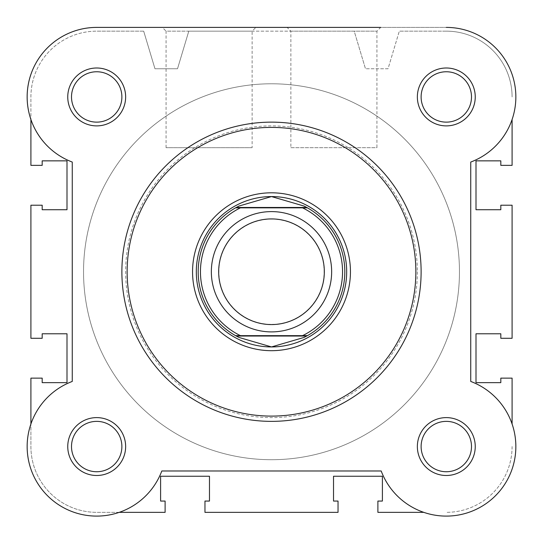 <?xml version="1.0" encoding="UTF-8"?>
<svg xmlns="http://www.w3.org/2000/svg" width="543" height="543" viewBox="0 0 543 543"><rect width="100%" height="100%" fill="white"/><g stroke="black" fill="none" stroke-linecap="round" stroke-linejoin="round"><path stroke-width="0.41" stroke-dasharray="2.71 2.04" d="M471.494 96.946A25.188 25.188 0 0 1 446.305 122.134A25.188 25.188 0 0 1 421.117 96.946A25.188 25.188 0 0 1 446.305 71.757A25.188 25.188 0 0 1 471.494 96.946A25.188 25.188 0 0 1 446.305 122.134A25.188 25.188 0 0 1 421.117 96.946A25.188 25.188 0 0 1 446.305 71.757A25.188 25.188 0 0 1 471.494 96.946A25.188 25.188 0 0 1 446.305 122.134A25.188 25.188 0 0 1 421.117 96.946A25.188 25.188 0 0 1 446.305 71.757A25.188 25.188 0 0 1 471.494 96.946A25.188 25.188 0 0 1 446.305 122.134A25.188 25.188 0 0 1 421.117 96.946A25.188 25.188 0 0 1 446.305 71.757A25.188 25.188 0 0 1 471.494 96.946A25.188 25.188 0 0 0 446.305 71.757A25.188 25.188 0 0 0 421.117 96.946A25.188 25.188 0 0 0 446.305 122.134A25.188 25.188 0 0 0 471.494 96.946M471.494 446.55A25.188 25.188 0 0 1 446.305 471.738A25.188 25.188 0 0 1 421.117 446.55A25.188 25.188 0 0 1 446.305 421.368A25.188 25.188 0 0 1 471.494 446.55A25.188 25.188 0 0 1 446.305 471.738A25.188 25.188 0 0 1 421.117 446.55A25.188 25.188 0 0 1 446.305 421.368A25.188 25.188 0 0 1 471.494 446.55A25.188 25.188 0 0 1 446.305 471.738A25.188 25.188 0 0 1 421.117 446.55A25.188 25.188 0 0 1 446.305 421.368A25.188 25.188 0 0 1 471.494 446.55A25.188 25.188 0 0 1 446.305 471.738A25.188 25.188 0 0 1 421.117 446.55A25.188 25.188 0 0 1 446.305 421.368A25.188 25.188 0 0 1 471.494 446.55A25.188 25.188 0 0 0 446.305 421.368A25.188 25.188 0 0 0 421.117 446.55A25.188 25.188 0 0 0 446.305 471.738A25.188 25.188 0 0 0 471.494 446.55M121.883 446.55A25.188 25.188 0 0 1 96.695 471.738A25.188 25.188 0 0 1 71.506 446.55A25.188 25.188 0 0 1 96.695 421.368A25.188 25.188 0 0 1 121.883 446.55A25.188 25.188 0 0 1 96.695 471.738A25.188 25.188 0 0 1 71.506 446.55A25.188 25.188 0 0 1 96.695 421.368A25.188 25.188 0 0 1 121.883 446.55A25.188 25.188 0 0 1 96.695 471.738A25.188 25.188 0 0 1 71.506 446.55A25.188 25.188 0 0 1 96.695 421.368A25.188 25.188 0 0 1 121.883 446.55A25.188 25.188 0 0 1 96.695 471.738A25.188 25.188 0 0 1 71.506 446.55A25.188 25.188 0 0 1 96.695 421.368A25.188 25.188 0 0 1 121.883 446.55A25.188 25.188 0 0 0 96.695 421.368A25.188 25.188 0 0 0 71.506 446.55A25.188 25.188 0 0 0 96.695 471.738A25.188 25.188 0 0 0 121.883 446.55M121.883 96.946A25.188 25.188 0 0 1 96.695 122.134A25.188 25.188 0 0 1 71.506 96.946A25.188 25.188 0 0 1 96.695 71.757A25.188 25.188 0 0 1 121.883 96.946A25.188 25.188 0 0 1 96.695 122.134A25.188 25.188 0 0 1 71.506 96.946A25.188 25.188 0 0 1 96.695 71.757A25.188 25.188 0 0 1 121.883 96.946A25.188 25.188 0 0 1 96.695 122.134A25.188 25.188 0 0 1 71.506 96.946A25.188 25.188 0 0 1 96.695 71.757A25.188 25.188 0 0 1 121.883 96.946A25.188 25.188 0 0 1 96.695 122.134A25.188 25.188 0 0 1 71.506 96.946A25.188 25.188 0 0 1 96.695 71.757A25.188 25.188 0 0 1 121.883 96.946A25.188 25.188 0 0 0 96.695 71.757A25.188 25.188 0 0 0 71.506 96.946A25.188 25.188 0 0 0 96.695 122.134A25.188 25.188 0 0 0 121.883 96.946M459.459 271.751A187.959 187.959 0 0 1 271.5 459.711A187.959 187.959 0 0 1 83.541 271.751A187.959 187.959 0 0 1 271.5 83.785A187.959 187.959 0 0 1 459.459 271.751A187.959 187.959 0 0 1 271.5 459.711A187.959 187.959 0 0 1 83.541 271.751A187.959 187.959 0 0 1 271.5 83.785A187.959 187.959 0 0 1 459.459 271.751A187.959 187.959 0 0 1 271.5 459.711A187.959 187.959 0 0 1 83.541 271.751A187.959 187.959 0 0 1 271.5 83.785A187.959 187.959 0 0 1 459.459 271.751A187.959 187.959 0 0 1 271.5 459.711A187.959 187.959 0 0 1 83.541 271.751A187.959 187.959 0 0 1 271.5 83.785A187.959 187.959 0 0 1 459.459 271.751A187.959 187.959 0 0 0 271.5 83.785A187.959 187.959 0 0 0 83.541 271.751A187.959 187.959 0 0 0 271.5 459.711A187.959 187.959 0 0 0 459.459 271.751A187.959 187.959 0 0 0 271.5 83.785A187.959 187.959 0 0 0 83.541 271.751A187.959 187.959 0 0 0 271.5 459.711A187.959 187.959 0 0 0 459.459 271.751M446.305 27.401A69.545 69.545 0 0 1 470.74 162.058A69.545 69.545 0 0 0 446.305 27.401L96.695 27.401A69.545 69.545 0 0 0 72.26 162.058L72.26 381.444L72.26 162.058A69.545 69.545 0 0 1 96.695 27.401L446.305 27.401A69.545 69.545 0 0 1 470.74 162.058L470.74 381.444A69.545 69.545 0 0 1 458.72 514.981A69.545 69.545 0 0 1 381.193 470.985A69.545 69.545 0 0 0 495.481 495.732A69.545 69.545 0 0 0 470.74 381.444A69.545 69.545 0 0 1 458.72 514.981A69.545 69.545 0 0 1 381.193 470.985L161.807 470.985A69.545 69.545 0 0 1 47.519 495.732A69.545 69.545 0 0 1 72.26 381.444A69.545 69.545 0 0 0 84.28 514.981A69.545 69.545 0 0 0 161.807 470.985L381.193 470.985L161.807 470.985A69.545 69.545 0 0 1 119.25 512.341L96.695 512.341A65.784 65.784 0 0 1 30.91 446.55L30.91 423.995A69.545 69.545 0 0 1 72.26 381.444L72.26 162.058A69.545 69.545 0 0 1 30.91 119.501L30.91 96.946A65.784 65.784 0 0 1 96.695 31.155A65.784 65.784 0 0 0 30.91 96.946L30.91 165.364L42.184 165.364L42.184 160.85L66.999 160.85L66.999 209.72L42.184 209.72L42.184 205.213L30.91 205.213L30.91 338.289L42.184 338.289L42.184 333.775L66.999 333.775L66.999 382.645L42.184 382.645L42.184 378.132L30.91 378.132L30.91 446.55A65.784 65.784 0 0 0 96.695 512.341L165.113 512.341L165.113 501.06L160.606 501.06L160.606 476.252L209.476 476.252L209.476 501.06L204.962 501.06L204.962 512.341L338.038 512.341L338.038 501.06L333.524 501.06L333.524 476.252L382.394 476.252L382.394 501.06L377.887 501.06L377.887 512.341L423.75 512.341M143.685 31.155L96.695 31.155L143.685 31.155L154.965 68.751L143.685 31.155M154.965 68.751L177.52 68.751L188.794 31.155L177.52 68.751L154.965 68.751M354.206 31.155L188.794 31.155L354.206 31.155L365.48 68.751L354.206 31.155M388.035 68.751L365.48 68.751L388.035 68.751L399.315 31.155L388.035 68.751M446.305 31.155L399.315 31.155L446.305 31.155A65.784 65.784 0 0 1 512.09 96.946A65.784 65.784 0 0 0 446.305 31.155M512.09 119.501L512.09 165.364L500.816 165.364L500.816 160.85L476.001 160.85L476.001 209.72L500.816 209.72L500.816 205.213L512.09 205.213L512.09 338.289L500.816 338.289L500.816 333.775L476.001 333.775L476.001 382.645L500.816 382.645L500.816 378.132L512.09 378.132L512.09 423.995M512.09 446.55A65.784 65.784 0 0 1 446.305 512.341A65.784 65.784 0 0 0 512.09 446.55M475.247 96.946A28.949 28.949 0 0 0 446.305 67.997A28.949 28.949 0 0 0 417.357 96.946A28.949 28.949 0 0 0 446.305 125.888A28.949 28.949 0 0 0 475.247 96.946M475.247 446.55A28.949 28.949 0 0 0 446.305 417.608A28.949 28.949 0 0 0 417.357 446.55A28.949 28.949 0 0 0 446.305 475.498A28.949 28.949 0 0 0 475.247 446.55M125.643 96.946A28.949 28.949 0 0 0 96.695 67.997A28.949 28.949 0 0 0 67.753 96.946A28.949 28.949 0 0 0 96.695 125.888A28.949 28.949 0 0 0 125.643 96.946M125.643 446.55A28.949 28.949 0 0 0 96.695 417.608A28.949 28.949 0 0 0 67.753 446.55A28.949 28.949 0 0 0 96.695 475.498A28.949 28.949 0 0 0 125.643 446.55M252.122 147.696L166.07 147.696L252.122 147.696L252.122 31.155L166.07 31.155L162.316 27.401L255.882 27.401L162.316 27.401M166.07 147.696L166.07 31.155L252.122 31.155L255.882 27.401M121.883 271.751A149.617 149.617 0 0 0 271.5 421.368A149.617 149.617 0 0 0 421.117 271.751A149.617 149.617 0 0 1 271.5 421.368A149.617 149.617 0 0 1 121.883 271.751A149.617 149.617 0 0 1 271.5 122.134A149.617 149.617 0 0 1 421.117 271.751A149.617 149.617 0 0 0 271.5 122.134A149.617 149.617 0 0 0 121.883 271.751A149.617 149.617 0 0 0 271.5 421.368A149.617 149.617 0 0 0 421.117 271.751A149.617 149.617 0 0 0 271.5 122.134A149.617 149.617 0 0 0 121.883 271.751A149.617 149.617 0 0 1 271.5 122.134A149.617 149.617 0 0 1 421.117 271.751M287.118 27.401L380.684 27.401L287.118 27.401L380.684 27.401L376.93 31.155L290.878 31.155L287.118 27.401M470.74 381.444L470.74 162.058L470.74 381.444M290.878 31.155L376.93 31.155L376.93 147.696L290.878 147.696L290.878 31.155M346.685 271.751A75.185 75.185 0 0 0 271.5 196.566A75.185 75.185 0 0 0 196.315 271.751A75.185 75.185 0 0 0 271.5 346.936A75.185 75.185 0 0 0 346.685 271.751A75.185 75.185 0 0 0 271.5 196.566A75.185 75.185 0 0 0 196.315 271.751A75.185 75.185 0 0 0 271.5 346.936A75.185 75.185 0 0 0 346.685 271.751M290.878 147.696L376.93 147.696M271.5 211.6A60.151 60.151 0 0 0 211.349 271.751A60.151 60.151 0 0 0 271.5 331.895A60.151 60.151 0 0 0 331.651 271.751A60.151 60.151 0 0 0 271.5 211.6A60.151 60.151 0 0 0 211.349 271.751A60.151 60.151 0 0 0 271.5 331.895A60.151 60.151 0 0 0 331.651 271.751A60.151 60.151 0 0 0 271.5 211.6M271.5 219.121A52.63 52.63 0 0 0 218.87 271.751A52.63 52.63 0 0 0 271.5 324.375A52.63 52.63 0 0 0 324.13 271.751A52.63 52.63 0 0 0 271.5 219.121M271.5 196.566A75.185 75.185 0 0 0 196.315 271.751A75.185 75.185 0 0 0 271.5 346.936A75.185 75.185 0 0 0 346.685 271.751A75.185 75.185 0 0 0 271.5 196.566M271.5 83.785A187.959 187.959 0 0 0 83.541 271.751A187.959 187.959 0 0 0 271.5 459.711A187.959 187.959 0 0 0 459.459 271.751A187.959 187.959 0 0 0 271.5 83.785A187.959 187.959 0 0 0 83.541 271.751A187.959 187.959 0 0 0 271.5 459.711A187.959 187.959 0 0 0 459.459 271.751A187.959 187.959 0 0 0 271.5 83.785M302.546 207.84L240.454 207.84M302.546 335.655L240.454 335.655M237.848 206.625A73.305 73.305 0 0 0 237.848 336.87M305.152 336.87A73.305 73.305 0 0 0 305.152 206.625M417.357 271.751A145.857 145.857 0 0 1 271.5 417.608A145.857 145.857 0 0 1 125.643 271.751A145.857 145.857 0 0 1 271.5 125.888A145.857 145.857 0 0 1 417.357 271.751"/><path stroke-width="0.81" d="M423.75 512.341L377.887 512.341L377.887 501.06L382.394 501.06L382.394 476.252L333.524 476.252L333.524 501.06L338.038 501.06L338.038 512.341L204.962 512.341L204.962 501.06L209.476 501.06L209.476 476.252L160.606 476.252L160.606 501.06L165.113 501.06L165.113 512.341L119.25 512.341A69.545 69.545 0 0 1 30.91 423.995L30.91 378.132L42.184 378.132L42.184 382.645L66.999 382.645L66.999 333.775L42.184 333.775L42.184 338.289L30.91 338.289L30.91 205.213L42.184 205.213L42.184 209.72L66.999 209.72L66.999 160.85L42.184 160.85L42.184 165.364L30.91 165.364L30.91 119.501A69.545 69.545 0 0 1 96.695 27.401L287.118 27.401M512.09 423.995L512.09 378.132L500.816 378.132L500.816 382.645L476.001 382.645L476.001 333.775L500.816 333.775L500.816 338.289L512.09 338.289L512.09 205.213L500.816 205.213L500.816 209.72L476.001 209.72L476.001 160.85L500.816 160.85L500.816 165.364L512.09 165.364L512.09 119.501M380.684 27.401L96.695 27.401A69.545 69.545 0 0 0 72.26 162.058L72.26 381.444A69.545 69.545 0 0 0 84.28 514.981A69.545 69.545 0 0 0 161.807 470.985L381.193 470.985A69.545 69.545 0 0 0 495.481 495.732A69.545 69.545 0 0 0 470.74 381.444L470.74 162.058A69.545 69.545 0 0 0 446.305 27.401M67.753 96.946A28.949 28.949 0 0 1 96.695 67.997A28.949 28.949 0 0 1 125.643 96.946A28.949 28.949 0 0 1 96.695 125.888A28.949 28.949 0 0 1 67.753 96.946M121.883 96.946A25.188 25.188 0 0 0 96.695 71.757A25.188 25.188 0 0 0 71.506 96.946A25.188 25.188 0 0 0 96.695 122.134A25.188 25.188 0 0 0 121.883 96.946M417.357 96.946A28.949 28.949 0 0 1 446.305 67.997A28.949 28.949 0 0 1 475.247 96.946A28.949 28.949 0 0 1 446.305 125.888A28.949 28.949 0 0 1 417.357 96.946M471.494 96.946A25.188 25.188 0 0 0 446.305 71.757A25.188 25.188 0 0 0 421.117 96.946A25.188 25.188 0 0 0 446.305 122.134A25.188 25.188 0 0 0 471.494 96.946M67.753 446.55A28.949 28.949 0 0 1 96.695 417.608A28.949 28.949 0 0 1 125.643 446.55A28.949 28.949 0 0 1 96.695 475.498A28.949 28.949 0 0 1 67.753 446.55M121.883 446.55A25.188 25.188 0 0 0 96.695 421.368A25.188 25.188 0 0 0 71.506 446.55A25.188 25.188 0 0 0 96.695 471.738A25.188 25.188 0 0 0 121.883 446.55M417.357 446.55A28.949 28.949 0 0 1 446.305 417.608A28.949 28.949 0 0 1 475.247 446.55A28.949 28.949 0 0 1 446.305 475.498A28.949 28.949 0 0 1 417.357 446.55M471.494 446.55A25.188 25.188 0 0 0 446.305 421.368A25.188 25.188 0 0 0 421.117 446.55A25.188 25.188 0 0 0 446.305 471.738A25.188 25.188 0 0 0 471.494 446.55M192.555 271.751A78.945 78.945 0 0 1 271.5 192.806A78.945 78.945 0 0 1 350.445 271.751A78.945 78.945 0 0 1 271.5 350.69A78.945 78.945 0 0 1 192.555 271.751M421.117 271.751A149.617 149.617 0 0 1 271.5 421.368A149.617 149.617 0 0 1 121.883 271.751A149.617 149.617 0 0 1 271.5 122.134A149.617 149.617 0 0 1 421.117 271.751A149.617 149.617 0 0 0 271.5 122.134A149.617 149.617 0 0 0 121.883 271.751M271.5 331.895A60.151 60.151 0 0 1 211.349 271.751A60.151 60.151 0 0 1 271.5 211.6A60.151 60.151 0 0 1 331.651 271.751A60.151 60.151 0 0 1 271.5 331.895M271.5 218.924A52.827 52.827 0 0 0 218.673 271.751A52.827 52.827 0 0 0 271.5 324.571A52.827 52.827 0 0 0 324.327 271.751A52.827 52.827 0 0 0 271.5 218.924M306.734 207.467L307.413 207.84L302.546 207.84L307.413 207.84A73.305 73.305 0 0 1 307.413 335.655L304.053 337.427L271.5 346.936A75.185 75.185 0 0 0 346.685 271.751A75.185 75.185 0 0 0 271.5 196.566A75.185 75.185 0 0 0 196.315 271.751A75.185 75.185 0 0 0 271.5 346.936L238.947 337.427L235.587 335.655A73.305 73.305 0 0 1 235.587 207.84L240.454 207.84L235.587 207.84L236.266 207.467L306.734 207.467L304.053 206.069L271.5 196.566L238.947 206.069L236.266 207.467M307.413 207.84A73.305 73.305 0 0 1 307.413 335.655L302.546 335.655A71.052 71.052 0 0 0 302.546 207.84L240.454 207.84A71.052 71.052 0 0 0 240.454 335.655L235.587 335.655A73.305 73.305 0 0 1 235.587 207.84M307.413 335.655L235.587 335.655M306.734 336.029L236.266 336.029M238.947 206.069A73.305 73.305 0 0 0 237.848 206.625M237.848 336.87A73.305 73.305 0 0 0 238.947 337.427M304.053 337.427A73.305 73.305 0 0 0 305.152 336.87M305.152 206.625A73.305 73.305 0 0 0 304.053 206.069M127.143 271.751A144.357 144.357 0 0 0 271.5 416.101A144.357 144.357 0 0 0 415.857 271.751A144.357 144.357 0 0 0 271.5 127.395A144.357 144.357 0 0 0 127.143 271.751"/></g></svg>
